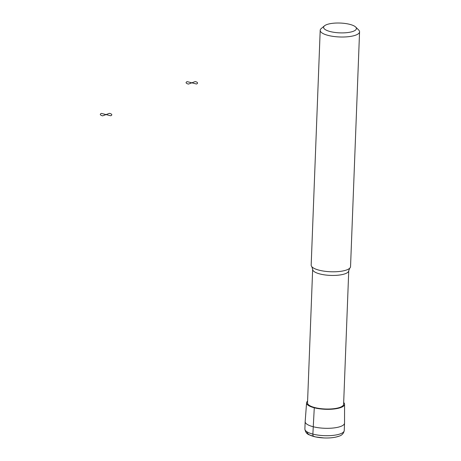 <?xml version="1.0" encoding="UTF-8"?>
<svg xmlns="http://www.w3.org/2000/svg" width="461" height="461" viewBox="0 0 461 461"><rect width="100%" height="100%" fill="white"/><g stroke="black" fill="none" stroke-linecap="round" stroke-linejoin="round"><path stroke-width="0.69" d="M343.681 402.522A19.01 5.688 -177.8 0 1 344.569 404.274A19.01 5.688 -177.8 0 1 340.846 407.524A19.01 5.688 -177.8 0 1 319.427 408.774A19.01 5.688 -177.8 0 1 306.577 402.816A19.01 5.688 -177.8 0 1 307.596 401.139M344.569 404.274L344.534 423.083A19.696 5.889 -177.8 0 1 344.528 423.146A19.696 5.889 -177.8 0 1 340.679 426.448A19.696 5.889 -177.8 0 1 318.586 427.756A19.696 5.889 -177.8 0 1 305.165 421.636A19.696 5.889 -177.8 0 1 305.17 421.567L306.577 402.816M312.656 269.316A18.054 5.399 -177.8 0 0 324.959 274.929A18.054 5.399 -177.8 0 0 345.214 273.73A18.054 5.399 -177.8 0 0 348.747 270.705L343.612 404.303A18.054 5.399 -177.8 0 1 340.08 407.328A18.054 5.399 -177.8 0 1 319.825 408.527A18.054 5.399 -177.8 0 1 307.527 402.914L312.656 269.316L311.884 266.769A19.696 5.889 -177.8 0 1 311.175 265.11L320.199 30.328A19.696 5.889 -177.8 0 1 321.259 28.524L324.481 25.822A16.417 4.91 -177.8 0 1 340.189 23.05A16.417 4.91 -177.8 0 1 355.638 27.015A16.417 4.91 -177.8 0 1 353.195 31.336A16.417 4.91 -177.8 0 1 332.375 32.04A16.417 4.91 -177.8 0 1 324.481 25.822M355.638 27.015L358.641 29.959A19.696 5.889 -177.8 0 1 359.563 31.844L350.544 266.625A19.696 5.889 -177.8 0 1 349.715 268.221A19.696 5.889 -177.8 0 1 346.695 269.927A19.696 5.889 -177.8 0 1 327.264 271.535A19.696 5.889 -177.8 0 1 311.884 266.769M359.563 31.844A19.696 5.889 -177.8 0 1 355.713 35.14A19.696 5.889 -177.8 0 1 333.614 36.454A19.696 5.889 -177.8 0 1 320.199 30.328M314.172 436.59A3.285 1.832 -75.6 0 1 312.869 434.106L314.281 407.789L314.846 407.576M195.245 81.562L191.834 82.824L196.449 84.006A5.745 1.717 2.2 0 0 195.245 81.562M191.834 82.824L187.218 81.637A5.745 1.717 2.2 0 0 188.422 84.086L191.834 82.824M109.464 113.325L106.053 114.587L110.675 115.774A5.745 1.717 2.2 0 0 109.464 113.325M106.053 114.587L101.437 113.406A5.745 1.717 2.2 0 0 102.642 115.855L106.053 114.587M340.397 433.83A19.696 5.889 -177.8 0 1 318.297 435.144A19.696 5.889 -177.8 0 1 304.882 429.018C305.349 432.049 306.824 434.008 309.308 434.89L315.624 436.942L324.008 437.95C329.961 438.18 334.922 437.61 338.898 436.233C341.878 435.397 343.658 433.496 344.246 430.528A19.696 5.889 -177.8 0 1 340.397 433.83M338.362 436.348A17.311 5.175 -177.8 0 1 318.637 437.46A17.311 5.175 -177.8 0 1 307.17 431.928M305.165 421.636L304.882 429.018M344.528 423.146L344.246 430.528M348.747 270.705L349.715 268.221"/></g></svg>
